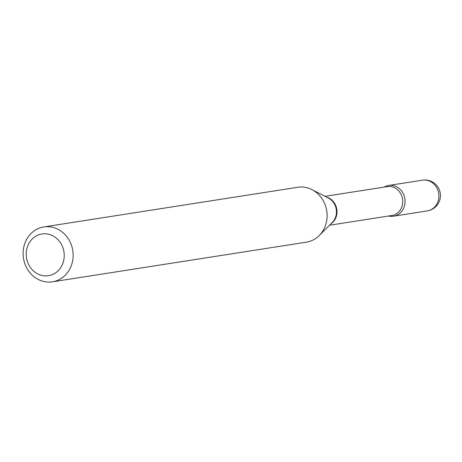 <?xml version="1.0" encoding="UTF-8"?>
<svg xmlns="http://www.w3.org/2000/svg" width="462" height="462" viewBox="0 0 462 462"><rect width="100%" height="100%" fill="white"/><g stroke="black" fill="none" stroke-linecap="round" stroke-linejoin="round"><path stroke-width="0.69" d="M404.943 203.499A15.558 13.97 -98.9 0 0 388.669 185.453A15.558 13.97 -98.9 0 0 384.101 187.11A15.558 13.97 -98.9 0 1 393.029 185.533A15.558 13.97 -98.9 0 1 404.943 203.499A15.558 13.97 -98.9 0 1 389.108 216.118A15.558 13.97 -98.9 0 1 388.617 216.008A15.558 13.97 -98.9 0 0 393.468 216.199A15.558 13.97 -98.9 0 0 404.943 203.499M42.562 275.577A21.113 18.959 -98.9 0 0 64.045 258.46A21.113 18.959 -98.9 0 0 47.875 234.078A21.113 18.959 -98.9 0 0 26.392 251.201A21.113 18.959 -98.9 0 0 42.562 275.577M44.618 281.681A27.784 24.948 -98.9 0 0 52.402 281.826A27.784 24.948 -98.9 0 0 73.135 254.845A27.784 24.948 -98.9 0 0 51.611 227.073A27.784 24.948 -98.9 0 0 43.832 226.929A27.784 24.948 -98.9 0 0 23.1 253.909A27.784 24.948 -98.9 0 0 44.618 281.681M52.402 281.826L306.387 242.169A27.784 24.948 -98.9 0 0 319.173 235.591A27.784 24.948 -98.9 0 0 311.994 189.634A27.784 24.948 -98.9 0 0 305.596 187.416A27.784 24.948 -98.9 0 0 297.811 187.272L43.832 226.929M422.482 180.174A15.558 15.558 0 0 1 440.436 195.819A15.558 15.558 0 0 1 427.281 210.915A15.558 13.97 -98.9 0 0 438.756 198.221A15.558 13.97 -98.9 0 0 426.836 180.255A15.558 13.97 -98.9 0 0 422.482 180.174L388.669 185.453M329.562 225.231L391.845 215.506A14.622 13.132 -98.9 0 0 402.76 201.305A14.622 13.132 -98.9 0 0 391.429 186.683A14.622 13.132 -98.9 0 0 387.335 186.608L325.052 196.333M330.948 223.851A14.622 13.132 -98.9 0 0 336.798 209.298A14.622 13.132 -98.9 0 0 326.79 197.222M319.173 235.591L332.201 222.603A14.853 13.334 -98.9 0 0 328.367 198.031L311.994 189.634M427.281 210.915L393.468 216.199"/></g></svg>
